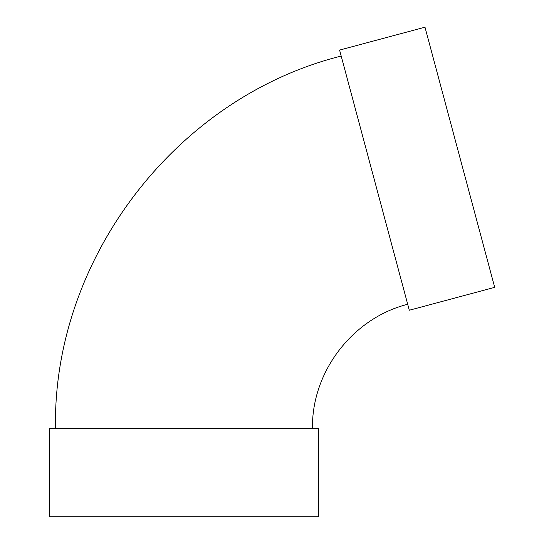 <?xml version="1.0" encoding="UTF-8"?>
<svg xmlns="http://www.w3.org/2000/svg" width="544" height="544" viewBox="0 0 544 544"><rect width="100%" height="100%" fill="white"/><g stroke="black" fill="none" stroke-linecap="round" stroke-linejoin="round"><path stroke-width="0.82" d="M409.299 310.236L339.592 50.082L424.986 27.2L494.693 287.354L409.299 310.236M312.467 428.393C311.535 371.749 352.75 318.036 407.708 304.273M318.634 428.393L49.307 428.393L49.307 516.8L318.634 516.8L318.634 428.393M55.474 428.393C52.673 258.468 176.331 97.315 341.19 56.039"/></g></svg>
